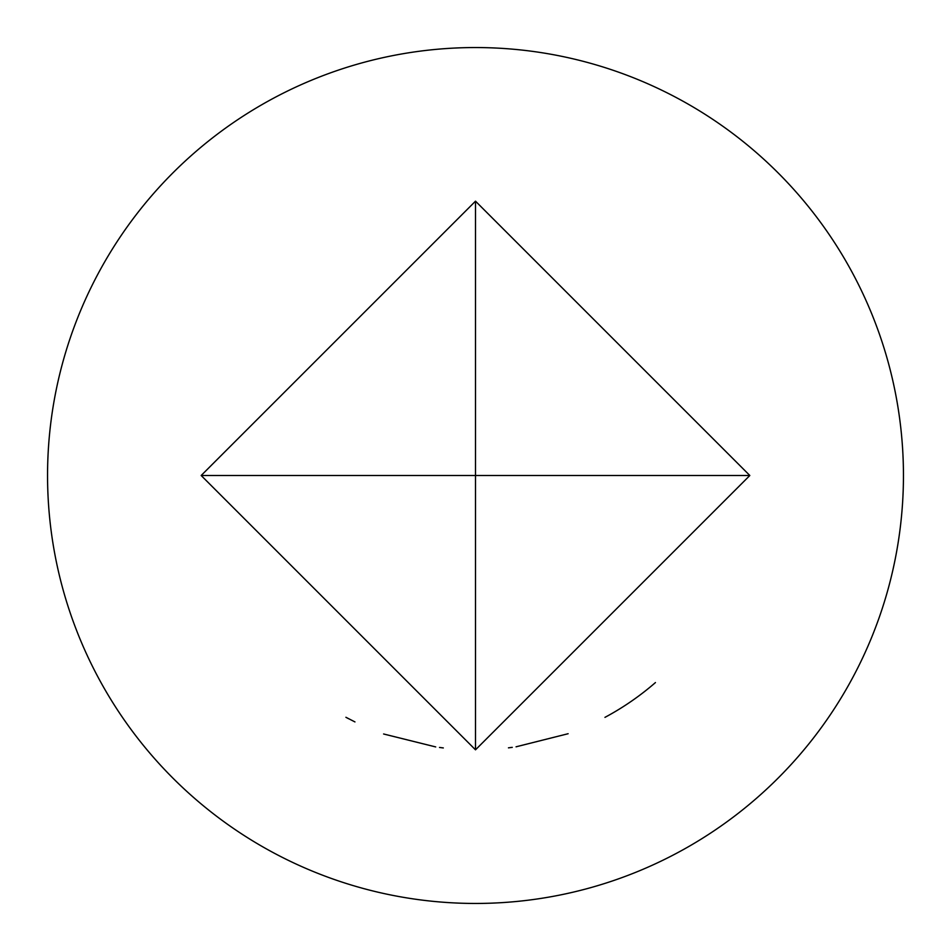 <?xml version="1.0" encoding="UTF-8"?>
<svg xmlns="http://www.w3.org/2000/svg" width="951" height="951" viewBox="0 0 951 951"><rect width="100%" height="100%" fill="white"/><g stroke="black" fill="none" stroke-linecap="round" stroke-linejoin="round"><path stroke-width="1.43" d="M354.949 721.916L345.902 717.28M749.828 475.5L475.5 201.172L475.5 475.5L749.828 475.5L475.5 749.828L475.5 475.5L201.172 475.5L475.5 749.828M516.06 746.808L568.127 733.72M604.943 717.363L608.319 715.532A274.328 274.328 0 0 0 655.441 682.568M383.598 733.982L435.701 746.927M201.172 475.5L475.5 201.172M346.616 717.66L348.458 718.647M439.505 747.45L443.309 747.938M475.5 903.45A427.95 427.95 0 0 0 903.45 475.5A427.95 427.95 0 0 0 475.5 47.55A427.95 427.95 0 0 0 47.55 475.5A427.95 427.95 0 0 0 475.5 903.45M508.452 747.843L512.256 747.355"/></g></svg>
